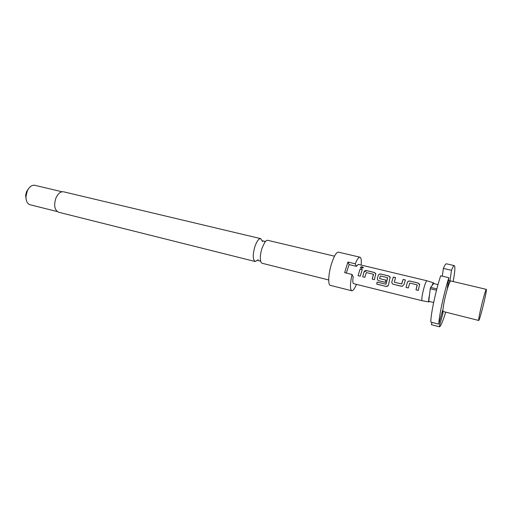 <?xml version="1.0" encoding="UTF-8"?>
<svg xmlns="http://www.w3.org/2000/svg" width="512" height="512" viewBox="0 0 512 512"><rect width="100%" height="100%" fill="white"/><g stroke="black" fill="none" stroke-linecap="round" stroke-linejoin="round"><path stroke-width="0.77" d="M363.341 267.738L362.349 266.963L360.544 267.539M361.523 268.422L363.341 267.507L362.362 266.829C361.171 266.637 360.57 266.912 360.563 267.661L361.523 268.422M258.125 259.725L255.187 261.523C252.691 259.654 252.621 254.566 254.982 246.253C256.89 241.075 258.816 238.547 260.768 238.656L262.547 241.613M441.907 312.851L442.976 313.12L439.29 326.746L431.386 324.691L439.398 326.797C440.646 326.598 442.746 321.709 445.69 312.141M486.323 289.363L450.688 280.947C449.862 281.21 448.467 284.877 446.49 291.949C443.942 301.242 442.227 311.622 443.226 311.52L478.733 320.474C479.258 320.038 480.467 316.205 482.355 308.96C484.768 299.68 486.893 289.235 486.323 289.363C485.83 289.715 484.634 293.498 482.733 300.723C480.269 310.214 478.15 320.691 478.733 320.474M433.786 283.565L433.562 282.842L426.957 280.781C426.278 280.928 425.274 283.302 423.936 287.91C422.048 295.206 421.434 299.482 422.086 300.73L428.902 301.946L429.402 301.459M433.562 282.842C433.242 282.752 432.717 283.699 431.987 285.67L433.67 283.533L438.029 284.576M426.957 280.781L358.285 264.378L356.41 266.33L349.133 264.582L346.291 273.043M360.07 269.03L358.061 275.661L360.23 276.192L362.234 269.555L360.07 269.03L358.061 275.661M364.058 271.859L362.688 276.794L364.864 277.331L366.33 272.55L373.402 274.266L372.23 279.13L374.426 279.667L375.763 273.562L374.362 272.48L366.72 270.637C365.44 270.406 364.557 270.816 364.058 271.859L362.688 276.794M378.285 275.302L377.421 278.234C377.229 279.507 377.747 280.358 378.982 280.781L385.338 282.342L385.875 280.134L379.571 278.598L380.358 275.949L387.526 277.683L385.952 284.218L377.094 282.074L376.755 284.128L386.048 286.426L387.744 286.15L388.454 285.011L390.17 277.069L388.723 275.942L380.96 274.067C379.667 273.837 378.778 274.246 378.285 275.302L377.421 278.234M393.331 277.05L391.866 281.754C391.674 283.034 392.205 283.891 393.459 284.326L401.984 286.317L403.955 284.698L405.402 279.962L403.142 279.418L401.581 283.962L394.298 282.189L395.565 277.594L393.331 277.05L391.866 281.754M407.379 282.342L406.022 287.405L408.301 287.962L409.76 283.066L417.152 284.858L415.994 289.843L418.291 290.406L419.622 284.256L418.08 283.021L410.086 281.094C408.762 280.851 407.859 281.267 407.379 282.342L406.022 287.405M361.158 265.062C361.555 260.294 361.165 257.677 359.974 257.203L338.426 252.141C336.384 252.154 334.106 255.949 331.584 263.526C328.378 273.51 327.763 285.094 330.323 285.35L351.782 290.784C349.958 289.498 350.035 284.051 352.013 274.445L353.203 276.87C352.595 280.947 352.723 283.206 353.581 283.642L422.086 300.73M334.509 256.179L267.814 240.333C266.893 240.147 265.862 240.858 264.717 242.464L262.099 247.981C260.64 252.512 260.09 256.506 260.448 259.974C260.723 261.926 261.306 263.034 262.208 263.29L328.704 279.962M62.042 191.77L34.822 185.299C31.885 184.877 29.389 186.726 27.328 190.854L25.984 196.378C25.907 200.986 27.27 203.776 30.074 204.755L57.21 211.552M28.73 188.429L26.541 191.616L25.619 195.546L26.106 199.168M351.782 290.784C353.05 290.912 354.605 288.768 356.448 284.358M352.013 274.445L344.653 272.64L347.91 262.048L355.258 263.802L356.41 266.33M260.768 238.656L63.578 191.808C60.595 191.418 58.054 193.478 55.955 197.997C53.638 205.357 54.522 210.099 58.598 212.23L255.187 261.523M349.133 264.582L347.91 262.048M359.974 257.203C358.714 257.062 357.139 259.264 355.258 263.802M433.651 302.522L428.762 301.299L429.587 294.349C428.621 299.059 428.39 301.594 428.902 301.946M453.158 281.53C454.957 271.674 455.347 266.374 454.33 265.619C453.741 265.517 452.787 267.072 451.475 270.291L449.958 280.826L447.354 288.262L448.851 277.715C444.038 292.544 438.758 317.178 438.842 324.16L442.586 310.362L442.976 313.12M442.323 276.186L443.36 268.422L451.475 270.291M448.454 280.474L449.958 280.826M448.851 277.715L440.672 275.795C435.757 290.534 430.573 315.085 430.835 322.086L438.842 324.16M431.386 324.691L432.013 322.387M454.33 265.619L446.381 263.808C445.728 263.686 444.723 265.229 443.36 268.422M436.512 290.246L430.253 288.73L430.618 287.405L436.858 288.909M429.587 294.349L430.253 288.73M430.618 287.405L431.987 285.67M362.195 269.638L360.07 269.126M358.099 275.654L360.23 276.179M373.517 274.496L372.23 279.13M372.262 279.123L374.432 279.654M375.878 274.042L374.362 272.48M374.362 272.57L366.72 270.637M366.72 270.726L364.07 271.923M362.72 276.787L364.87 277.312M377.12 282.08L376.755 284.128M376.794 284.064L386.048 286.426M386.093 286.355L388.147 285.747M390.278 277.574L388.723 275.942M388.717 276.032L380.96 274.067M380.966 274.163C379.674 273.926 378.784 274.33 378.298 275.366M377.446 278.253C377.254 279.507 377.779 280.346 379.014 280.774L378.982 280.781M379.014 280.774L385.344 282.323M385.875 280.154L379.571 278.598M387.642 277.914L386.035 284.115M391.891 281.773C391.699 283.04 392.23 283.885 393.485 284.314L401.338 286.253M401.37 286.246L402.47 286.234M405.37 280.045L403.142 279.418M403.136 279.507L401.773 283.853M401.6 283.987L394.298 282.189M395.539 277.677L393.331 277.146M417.267 285.088L415.994 289.843M416.019 289.83L418.298 290.387M419.718 284.819L418.08 283.021M418.074 283.11L410.086 281.094M410.086 281.184C408.762 280.941 407.859 281.35 407.386 282.413M406.048 287.392L408.301 287.942M257.933 260.512L260.288 261.107L260.448 259.974M262.739 240.819L265.101 241.382L264.717 242.464M25.619 195.546L25.984 196.378M26.624 191.424L27.328 190.854"/></g></svg>
